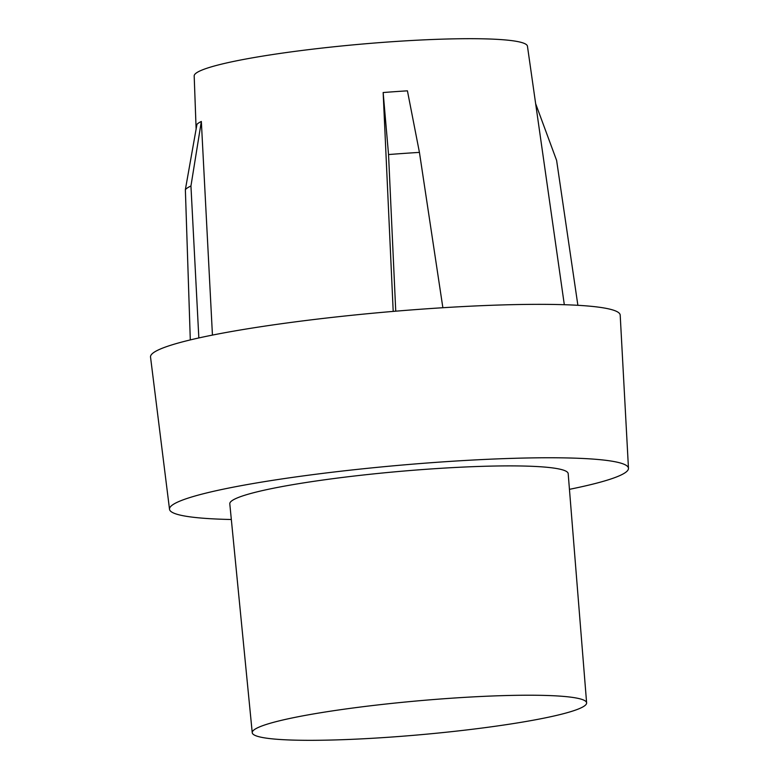 <?xml version="1.0" encoding="UTF-8"?>
<svg xmlns="http://www.w3.org/2000/svg" width="779" height="779" viewBox="0 0 779 779"><rect width="100%" height="100%" fill="white"/><g stroke="black" fill="none" stroke-linecap="round" stroke-linejoin="round"><path stroke-width="1.17" d="M383.151 92.535L388.546 154.554A187.184 18.939 174.9 0 1 404.106 153.395A187.184 18.939 174.9 0 1 419.433 152.392L407.427 90.831A169.949 17.196 174.9 0 0 395.372 91.63A169.949 17.196 174.9 0 0 383.151 92.535L393.2 311.396M389.734 737.168A167.855 16.982 174.9 0 0 586.616 702.862A167.855 16.982 174.9 0 0 449.123 698.374A167.855 16.982 174.9 0 0 252.24 732.708A167.855 16.982 174.9 0 0 389.734 737.168M586.616 702.862L568.183 473.632A169.871 17.187 174.9 0 0 429.044 469.085A169.871 17.187 174.9 0 0 229.795 503.838L252.24 732.708M196.123 129.061L194.185 75.943A167.3 16.924 -5.1 0 1 390.425 41.832A167.3 16.924 -5.1 0 1 527.451 46.204L564.317 304.716M231.324 519.505A230.389 23.302 -5.1 0 1 169.52 509.281A230.389 23.302 -5.1 0 1 439.746 462.093A230.389 23.302 -5.1 0 1 628.468 468.325A230.389 23.302 -5.1 0 1 569.449 489.329M169.52 509.281L150.532 357.064A235.764 23.847 -5.1 0 1 427.067 308.776A235.764 23.847 -5.1 0 1 620.201 315.144L628.468 468.325M198.84 337.95L190.943 185.996L201.342 121.456A169.949 17.196 174.9 0 0 196.96 124.319L185.363 189.638L190.3 339.917M201.342 121.456L212.443 335.097M388.546 154.554L395.742 311.181M419.433 152.392L442.871 307.724M190.943 185.996A187.184 18.939 174.9 0 0 185.363 189.638M535.64 103.656L556.615 160.425L577.882 305.31"/></g></svg>
